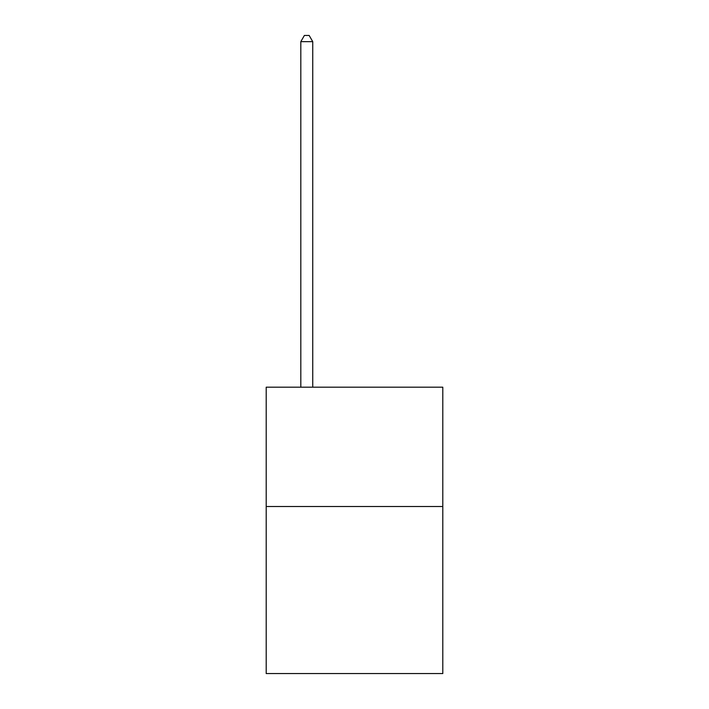<?xml version="1.0" encoding="UTF-8"?>
<svg xmlns="http://www.w3.org/2000/svg" width="709" height="709" viewBox="0 0 709 709"><rect width="100%" height="100%" fill="white"/><g stroke="black" fill="none" stroke-linecap="round" stroke-linejoin="round"><path stroke-width="1.06" d="M442.797 506.51L442.797 673.55L266.203 673.55L266.203 387.194L442.797 387.194L442.797 506.51L266.203 506.51M312.74 387.194L312.74 41.654L300.811 41.654L300.811 387.194M300.811 41.654L304.391 35.45L309.159 35.45L312.74 41.654"/></g></svg>
